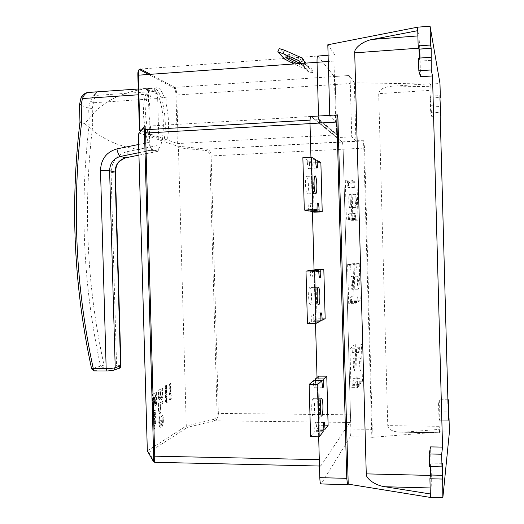 <?xml version="1.0" encoding="UTF-8"?>
<svg xmlns="http://www.w3.org/2000/svg" width="524" height="524" viewBox="0 0 524 524"><rect width="100%" height="100%" fill="white"/><g stroke="black" fill="none" stroke-linecap="round" stroke-linejoin="round"><path stroke-width="0.39" stroke-dasharray="2.62 1.97" d="M138.257 88.982L149.74 88.196C148.796 88.91 148.344 90.888 148.371 94.13L149.74 142.214C150.002 146.523 150.814 149.124 152.176 150.015L146.078 151.253L152.176 150.015L157.036 151.488C158.32 151.429 158.975 149.34 158.995 145.22L127.044 151.691C116.885 154.639 111.56 161.634 111.068 172.684L116.557 365.051L103.994 365.064C86.814 285.888 83.054 206.024 92.728 125.472L92.237 108.396L95.296 95.394L96.671 92.014L93.724 95.565L90.279 101.112L93.521 102.75L157.672 98.532L158.995 145.22M157.672 98.532L156.008 91.294L93.724 95.565M149.74 88.196L153.001 88.248L156.008 91.294M90.279 101.112L88.674 108.18L89.159 125.079L80.152 122.21L79.655 104.911L81.299 97.674L83.755 94.654L86.984 92.859L95.61 91.897M96.18 91.969L86.984 92.859M79.956 122.118L80.152 122.21C70.268 205.113 74.146 287.303 91.785 368.785L91.621 368.85M93.96 370.966L91.785 368.785L103.994 365.064L103.077 368.09L115.673 368.09C117.913 368.117 118.712 368.287 118.077 368.595L112.686 370.488L107.263 371.012L94.399 371.005L103.077 368.09L100.523 365.929C83.264 286.333 79.471 206.05 89.159 125.079L92.728 125.472M287.931 54.627L287.84 54.273C288.508 53.553 302.125 59.88 303.278 61.452L303.344 61.786C302.617 62.474 289.268 56.278 287.931 54.627M297.331 63.712L301.804 65.094L299.97 63.522M292.143 63.142L293.637 59.919L309.068 66.79C311.263 67.878 312.442 69.672 312.612 72.181L304.477 63.476L300.815 63.463M312.618 72.541L309.14 72.784L300.822 63.738M309.14 72.784L307.562 70.026L293.951 63.954M293.637 59.919L286.137 55.806L279.279 48.588M145.41 132.277L143.484 115.352C143.301 102.671 144.893 94.051 148.24 89.486C149.72 87.757 151.305 87.344 153.001 88.248L157.541 94.025C160.979 101.649 162.925 111.422 163.377 123.337C163.324 142.541 160.154 151.574 153.866 150.434C150.526 148.403 147.768 142.613 145.574 133.063M143.799 127.005L145.089 126.291L311.086 116.466L342.205 142.083C342.689 143.052 343.01 145.423 343.154 149.196L350.851 429.038C350.91 433.034 350.713 435.608 350.255 436.761L371.837 437.101L363.564 140.727L355.914 140.714L354.322 82.746L430.78 84.109L430.846 86.689L394.349 86.067C384.826 86.408 379.605 88.936 378.688 93.645L430.066 90.383L430.158 83.735L430.846 86.689L431.154 97.975L430.702 96.174L430.656 100.071L431.652 116.354L440.219 115.863M447.902 399.792L439.328 399.733L439.23 416.397L439.433 420.176L439.826 418.06L440.134 429.313L403.781 432.208L439.616 432.726L440.134 429.313L440.199 431.887L449.409 432.018M308.44 185.679C308.25 180.891 307.758 177.787 306.966 176.359C305.964 175.756 305.479 178.494 305.518 184.586C305.715 189.4 306.199 192.504 306.992 193.9C308.001 194.483 308.485 191.738 308.44 185.679M311.485 295.746C311.322 291.429 310.896 288.665 310.195 287.447C309.121 286.929 308.597 290.008 308.616 296.663C308.78 300.992 309.212 303.756 309.907 304.961C310.987 305.44 311.511 302.368 311.485 295.746M314.524 405.7C314.387 401.81 314.014 399.347 313.404 398.299C312.278 397.939 311.714 401.377 311.714 408.628C311.859 412.532 312.232 415.001 312.835 416.03C313.974 416.351 314.538 412.905 314.524 405.7M354.807 363.682L354.086 357.918C353.504 357.846 353.241 360.296 353.287 365.267L354.008 371.031C354.591 371.077 354.859 368.627 354.807 363.682M361.056 363.676L360.361 357.905C359.811 357.833 359.562 360.283 359.615 365.261L360.309 371.031C360.859 371.077 361.108 368.627 361.056 363.676M352.58 282.58L351.781 276.312C351.224 276.168 350.975 278.421 351.028 283.078L351.827 289.34C352.383 289.471 352.632 287.218 352.58 282.58M358.822 282.456L358.062 276.174C357.532 276.03 357.303 278.29 357.355 282.947L358.121 289.222C358.652 289.353 358.881 287.093 358.822 282.456M350.353 201.419C350.215 197.764 349.921 195.491 349.475 194.601C348.945 194.397 348.715 196.474 348.768 200.823C348.905 204.484 349.2 206.757 349.646 207.642C350.176 207.825 350.405 205.749 350.353 201.419M356.595 201.177L355.75 194.345C355.252 194.142 355.036 196.218 355.095 200.574L355.934 207.406C356.438 207.589 356.654 205.513 356.595 201.177M350.255 436.761L321.186 483.947M318.671 436.826L317.027 377.535L318.671 436.826M315.533 323.341L314.053 269.84L315.533 323.341M312.448 211.807L310.942 157.266L312.448 211.807M431.154 97.975L439.964 97.431M430.78 84.109L439.977 83.513M439.584 409.061L448.786 409.139M328.116 425.403L319.974 425.298L318.618 376.147M325.168 318.684L317.033 318.782L315.671 269.585M314.086 212.161L312.723 162.918L309.435 161.169L309.468 162.427C309.507 166.894 309.153 168.905 308.42 168.473C307.817 167.385 307.444 164.995 307.293 161.287L307.254 160.01L302.859 157.672M320.865 162.525L312.723 162.918M209.842 155.936L211.126 155.942C210.831 152.346 209.541 150.1 207.262 149.209L206.083 150.539C208.27 151.089 209.528 152.884 209.842 155.936L217.074 413.528C216.929 416.6 215.783 418.558 213.635 419.403L214.637 420.772L349.862 422.436C350.32 421.335 350.517 418.794 350.458 414.805L218.357 413.416L211.126 155.942L364.586 148.096L372.295 429.339L350.851 429.038M345.303 180.263L346.371 219.176L348.336 219.602L348.309 218.646C348.264 215.246 348.453 213.622 348.866 213.772L349.554 219.87L351.853 220.368L350.831 183.21L348.512 181.979L348.539 182.922C348.584 186.21 348.408 187.775 348.001 187.618L347.281 181.317L345.303 180.263L351.781 179.981L352.849 218.947L346.371 219.176M347.622 264.555L348.689 303.435L350.608 302.505L350.582 301.549C350.543 297.907 350.746 296.145 351.178 296.25L351.807 301.922L354.067 300.828L353.045 263.703L350.772 264.057L350.798 265.006C350.838 268.524 350.648 270.227 350.215 270.109L349.56 264.247L347.622 264.555L354.1 264.397L355.167 303.337L348.689 303.435M349.934 348.781L351.001 387.629L352.888 385.343L352.862 384.387C352.829 380.503 353.038 378.583 353.49 378.629L354.06 383.915L356.274 381.236L355.252 344.13L353.025 346.082L353.052 347.026C353.091 350.785 352.881 352.639 352.436 352.58L351.84 347.117L349.934 348.781L356.412 348.748L357.486 387.662L351.001 387.629M355.914 140.714L351.735 136.803L350.274 83.506C350.111 79.314 349.777 76.642 349.266 75.502L354.322 82.746M431.396 107.007L440.599 106.457M327.814 44.776L334.816 54.797C334.194 54.358 333.919 56.454 333.985 61.079L335.655 121.758L329.786 116.269L329.76 115.365M329.786 116.269L338.072 115.136M448.013 403.925L438.562 403.853L439.171 426.3L387.76 425.639L378.688 93.645M387.76 425.639C388.061 428.999 391.611 431.18 398.397 432.169L403.781 432.208M371.693 437.389L440.199 431.887M439.826 418.06L448.642 418.159M140.596 69.017L317.996 56.029L334.214 76.53C334.784 77.663 335.15 80.316 335.321 84.495L336.709 134.891L337.384 134.851L337.456 137.576L319.47 122.688L319.385 119.59L318.618 119.636L318.52 116.027L318.618 119.636L336.709 134.891L178.173 143.53L176.804 95.001L335.321 84.495C335.15 80.316 334.784 77.663 334.214 76.53L174.669 87.397L174.066 88.097C175.14 89.028 175.782 91.314 175.985 94.942L177.354 143.497L178.173 143.53M430.066 90.383L430.682 112.896L440.121 112.346M430.682 112.896L431.652 116.354M439.616 432.726L439.171 426.3M438.562 403.853L439.328 399.733M418.958 35.835L417.89 35.94L418.958 35.835L417.746 30.661M430.453 475.425L431.331 475.445L431.226 487.988L430.322 493.962M420.51 76.746L419.999 58.04M419.757 49.079L419.731 48.097L418.715 48.169M431.331 475.445L430.558 446.893M418.958 35.855L419.731 48.097M418.493 58.144L419.285 61.151L419.455 58.079M430.551 466.602L430.302 463.026L429.582 466.583M335.655 121.758L319.47 122.688M351.735 136.803L337.456 137.576M363.564 140.727L207.006 149.163L177.485 146.144L178.429 147.761L206.083 150.539M371.837 437.101L372.295 429.339M364.586 148.096L363.721 140.891M352.849 218.947L354.709 219.379L354.683 218.423C354.637 215.017 354.814 213.392 355.207 213.543L355.868 219.648L358.049 220.152L357.027 182.942L354.827 181.704L354.853 182.653C354.899 185.941 354.735 187.513 354.348 187.35L353.654 181.042L351.781 179.981M354.709 219.379L348.336 219.602M355.868 219.648L349.554 219.87M358.049 220.152L351.853 220.368M357.027 182.942L350.831 183.21M354.827 181.704L348.512 181.979M353.654 181.042L347.281 181.317M355.167 303.337L356.988 302.407L356.962 301.444C356.923 297.802 357.106 296.034 357.519 296.139L358.121 301.824L360.257 300.73L359.241 263.546L357.086 263.906L357.106 264.849C357.152 268.38 356.975 270.083 356.569 269.965L355.94 264.096L354.1 264.397M356.988 302.407L350.608 302.505M358.121 301.824L351.807 301.922M360.257 300.73L354.067 300.828M359.241 263.546L353.045 263.703M357.086 263.906L350.772 264.057M355.94 264.096L349.56 264.247M357.486 387.662L359.268 385.369L359.241 384.413C359.202 380.522 359.399 378.597 359.824 378.642L360.374 383.941L362.47 381.249L361.449 344.098L359.34 346.05L359.366 346.993C359.405 350.759 359.215 352.613 358.789 352.554L358.213 347.084L356.412 348.748M359.268 385.369L352.888 385.343M360.374 383.941L354.06 383.915M362.47 381.249L356.274 381.236M361.449 344.098L355.252 344.13M359.34 346.05L353.025 346.082M358.213 347.084L351.84 347.117M310.581 436.702L314.767 431.619L314.734 430.348C314.728 424.82 315.153 422.167 315.998 422.396L316.843 429.097L319.974 425.298M315.5 380.745C315.461 385.736 315.048 388.068 314.256 387.734C313.791 386.935 313.503 385.029 313.398 382.016L313.359 380.738M323.131 429.189L316.843 429.097M323.184 431.743L314.767 431.619M307.444 323.426L311.714 321.356L311.682 320.085C311.669 314.996 312.062 312.625 312.867 312.979C313.372 313.856 313.686 315.893 313.797 319.077L313.837 320.328L317.033 318.782M312.455 270.377L312.481 271.347C312.507 276.227 312.127 278.48 311.335 278.113C310.804 277.183 310.47 275.041 310.346 271.701L310.306 270.43M320.105 320.256L313.837 320.328M320.138 321.264L311.714 321.356M308.662 210.989L308.629 209.711C308.603 205.054 308.964 202.932 309.723 203.364C310.3 204.393 310.653 206.666 310.791 210.196L310.811 210.91M307.293 161.287L309.435 161.169M315.671 159.597L307.254 160.01M319.385 119.59L337.384 134.851M317.996 56.029L334.214 76.524L349.266 75.495L174.682 87.397L150.316 74.257L174.675 87.397C175.874 88.445 176.581 90.98 176.804 95.001L175.985 94.942M310.044 120.134L318.618 119.636L336.709 134.891L335.321 84.495L350.274 83.506M141.369 129.972L144.264 129.808M144.297 129.801L145.443 129.736M140.805 130.659L145.541 132.323M147.349 132.958L177.354 143.497M154.986 88.111L158.307 87.888C152.229 86.408 149.111 95.453 148.947 115.011L151.384 134.38L147.984 134.57L145.534 115.228C145.698 95.682 148.849 86.643 154.986 88.111C157.259 89.447 159.309 92.715 161.143 97.922L164.398 97.713L166.272 96.973L165.938 102.973C168.872 116.086 169.337 128.426 167.333 139.98L164.091 140.157C166.121 128.609 165.65 116.282 162.695 103.182L165.938 102.973M158.307 87.888C160.554 89.224 162.584 92.499 164.398 97.713M161.143 97.922L163.03 97.182L166.272 96.973M163.03 97.182L162.695 103.182M147.984 134.57L164.091 140.157M151.384 134.38L167.333 139.98M213.635 419.403L186.275 425.94L178.429 147.761M138.696 133.247L139.463 133.129L177.485 146.144M170.942 389.561L170.634 386.064L170.149 388.946L169.972 386.391L169.658 388.382L169.966 389.784L171.073 389.561L170.922 388.86M166.894 395.496L166.698 394.336L165.99 394.133L165.171 396.354L165.577 397.736L166.088 397.709L167.032 395.496L166.698 394.336M160.803 425.488L160.652 420.209L161.163 419.921L161.313 425.193C162.224 424.597 162.709 422.868 162.761 420.019L161.582 416.547L161.929 414.615C162.735 415.185 163.18 416.816 163.259 419.528C163.259 423.942 162.558 426.543 161.15 427.322L160.174 427.335C159.322 426.68 158.844 424.925 158.739 422.069L159.892 415.637L160.115 417.549L159.257 421.879L160.2 425.455L160.94 425.495L160.652 420.209M170.103 390.537L169.383 394.683L169.992 391.14L169.783 392.666L170.444 394.225L171.034 392.05L170.608 390.472L170.103 390.537L169.363 393.177M154.023 415.938L153.65 410.547L155.111 410.266L155.255 415.27L154.94 411.871L154.501 412.106L154.377 415.408L154.285 412.218L153.925 412.408L154.161 415.938L153.807 416.056M154.397 429.13L154.03 423.746L155.484 423.405L155.523 424.899L154.875 425.272L154.96 428.462L154.659 425.396L154.298 425.606L154.534 429.13L154.18 429.254M154.325 420.11L154.462 418.388L153.886 418.702L153.827 416.731L155.287 416.416L155.327 417.91L154.672 418.27L155.458 422.449L154.685 421.086L154.017 423.268L154.482 419.089M152.294 394.343L156.244 392.489L156.591 404.842L152.648 406.853L152.294 394.343L156.244 392.489M161.366 399.537C162.25 398.666 162.617 396.727 162.473 393.721L162.322 388.428L157.901 390.498L158.052 395.849L158.969 399.969L159.342 399.995L160.239 397.389L160.979 399.524L161.503 399.537C162.381 398.666 162.748 396.727 162.604 393.721L162.322 388.428M169.54 399.517L169.553 399.976L171.21 399.118L171.191 398.417L169.9 399.078L169.914 397.781L169.553 399.976M170.896 395.712L171.093 394.899L171.112 395.607M160.953 404.351L162.748 403.421L162.689 401.436L158.274 403.69L158.523 411.039L159.355 413.613L159.859 413.619C160.776 412.814 161.176 410.881 161.051 407.823L160.953 404.351L162.748 403.421M166.101 387.301L166.39 386.05L166.678 388.664L166.58 385.035L165.427 388.461L165.361 385.671L164.929 387.681L165.289 389.175L166.39 386.05M166.606 392.679L166.396 389.699L166.213 392.574L165.898 389.908L165.04 390.897L165.112 393.55L165.276 391.376L165.708 390.878L166.219 393.295L166.743 392.679L166.776 391.166M166.449 399.255L166.933 397.526L165.289 400.598L165.315 401.489L167.084 402.818L167.058 401.987L166.521 401.626L166.449 399.255L166.953 398.358M170.785 384.085L170.765 383.378L169.553 383.941L169.619 386.201L169.769 384.557L170.916 384.085L170.765 383.378M311.086 116.466L342.205 142.083C342.689 143.052 343.01 145.423 343.154 149.196L350.458 414.805M319.476 466.026L154.619 462.266L153.021 460.819M349.862 422.436L320.747 466.013M177.557 146.17L207.255 149.209M153.945 416.056L153.794 410.547L155.248 410.266L155.392 415.27L155.078 411.871L154.639 412.106L154.514 415.414L154.423 412.218L154.063 412.408L154.161 415.938M154.325 429.261L154.167 423.752L155.621 423.405L155.661 424.899L155.012 425.272L155.097 428.468L154.796 425.396L154.436 425.606L154.534 429.13M154.619 419.089L154.6 418.388L154.023 418.702L153.964 416.731L155.425 416.423L155.464 417.91L154.809 418.27L155.595 422.455L154.822 421.086L154.154 423.268L154.462 420.11M156.381 392.489L156.728 404.842L152.785 406.86L152.432 394.349M154.986 397.369L153.224 401.757L153.172 399.943L154.986 397.369L153.08 401.757L153.034 399.943L154.849 397.369M155.857 394.677L153.873 404.502L153.316 404.783L153.263 403.022L155.87 394.605L153.735 404.502L153.172 404.783L153.126 403.022L155.72 394.677M154.835 404.011L154.266 404.299L155.196 397.893L154.835 404.011L154.128 404.299L155.058 397.893L154.698 404.011M155.674 403.591L155.169 403.84L155.189 398.928L155.674 403.591L155.032 403.84L155.052 398.928L155.536 403.591M154.665 397.677L153.139 398.856L153.093 397.264L154.665 397.677L153.001 398.856L152.956 397.264L154.514 397.709M162.453 388.428L157.901 390.498M158.038 390.498L158.189 395.849L159.342 399.995M159.479 399.995L160.239 397.389M160.37 397.389L161.117 399.524L161.503 399.537M160.58 394.5L160.488 391.376L162.008 390.655L162.119 395.214L161.438 397.546L160.442 394.5L160.351 391.376L161.877 390.655L161.982 395.214L161.3 397.546L160.442 394.5M158.687 394.985L158.608 392.266L159.977 391.618L160.056 396.282L159.479 397.958L158.549 394.985L158.471 392.266L159.84 391.618L159.925 396.282L159.342 397.958L158.549 394.985M169.684 399.976L171.21 399.118M171.341 399.118L171.191 398.417M171.322 398.417L169.9 399.078M170.031 399.078L170.11 397.683M170.241 397.683L169.914 397.781M170.045 397.781L169.671 399.517M171.243 395.607L171.093 394.899M171.224 394.906L170.876 395.011M171.007 395.011L171.027 395.712M169.494 393.177L169.37 394.12M169.501 394.12L169.383 394.683M169.514 394.69L169.992 391.14M170.123 391.14L169.783 392.666M169.914 392.666L170.444 394.225M170.582 394.225L171.034 392.05M171.165 392.05L170.739 390.472L170.234 390.544M170.975 392.122L170.549 393.524L170.103 392.555L170.706 391.12L170.975 392.122L170.418 393.524L169.972 392.555L170.392 391.114L170.837 392.122M162.879 403.421L162.689 401.436M162.826 401.436L158.274 403.69M158.412 403.69L158.523 411.039M158.661 411.039L159.493 413.613L159.859 413.619M159.99 413.619C160.914 412.814 161.313 410.881 161.182 407.823L161.051 407.823M161.182 407.823L161.084 404.351M159.08 408.844L158.982 405.438L160.58 404.613L160.672 408.039L159.951 411.602L159.165 410.469L158.844 405.438L160.442 404.613L160.541 408.039L159.82 411.602L159.027 410.469L158.942 408.844M160.789 420.215L161.3 419.921L161.444 425.193C162.361 424.597 162.84 422.868 162.899 420.019L161.72 416.547L162.067 414.622C162.872 415.185 163.318 416.822 163.396 419.528C163.396 423.949 162.689 426.543 161.287 427.322L160.311 427.342C159.46 426.68 158.982 424.925 158.87 422.069L160.023 415.637L160.252 417.549L159.257 421.879M159.394 421.886L160.337 425.455L160.94 425.495M166.521 386.05L166.462 388.769M166.815 388.664L166.58 385.035M166.56 385.179L165.984 386.686M166.115 386.686L165.427 388.461M165.564 388.461L165.126 387.577M165.257 387.577L165.401 386.371M165.532 386.378L165.361 385.671M165.492 385.671L164.929 387.681M165.06 387.681L165.446 389.181M165.584 389.181L166.239 387.301M166.907 391.166L166.246 389.666M166.377 389.666L166.246 390.393M166.377 390.393L166.58 391.264M166.711 391.264L166.213 392.574M166.35 392.574L165.813 391.638M165.951 391.638L165.944 390.609M166.075 390.609L165.898 389.908M166.036 389.908L165.04 390.897M165.171 390.897L165.112 393.55M165.466 393.439L165.276 391.376M165.407 391.376L165.708 390.878M165.846 390.878L165.623 391.932M165.761 391.932L166.219 393.295M166.357 393.295L166.743 392.679M166.828 394.336L165.99 394.133M166.121 394.14L165.171 396.354M165.309 396.354L165.715 397.736L166.088 397.709M166.219 397.709L167.032 395.496M165.505 396.249L165.597 395.45L166.599 394.795L166.835 395.594L166.2 396.996L165.741 397.048L165.368 396.249L165.466 395.443L166.462 394.795L166.704 395.594L166.069 396.996L165.61 397.048L165.368 396.249M167.09 398.358L166.933 397.526M167.064 397.526L165.289 400.598M165.427 400.605L165.315 401.489M165.453 401.489L167.084 402.818M167.215 402.818L167.058 401.987M167.189 401.987L166.521 401.626M166.652 401.626L166.586 399.255M165.938 400.401L166.396 399.589L166.449 401.489L165.636 400.945L166.265 399.589L166.318 401.489L165.505 400.945L165.807 400.401M170.896 383.378L169.553 383.941M169.684 383.941L169.619 386.201M169.94 386.109L169.769 384.557M169.9 384.557L170.916 384.085M170.896 388.723L170.896 387.21M171.027 387.21L170.516 386.064M170.647 386.064L170.202 387.157M170.333 387.157L170.149 388.946M170.064 388.867L169.848 388.166M169.979 388.166L170.012 387.085M170.143 387.085L169.972 386.391M170.103 386.391L169.658 388.382M169.789 388.382L169.966 389.784M170.097 389.784L171.073 389.561M170.7 388.638L170.654 386.771L170.569 388.638M154.626 462.286L148.901 452.31L147.336 450.869L186.275 425.94L187.487 427.315L214.637 420.772C216.975 419.704 218.213 417.255 218.357 413.416L217.074 413.528M145.017 151.469L138.867 152.707L145.017 151.456M138.939 155.124L145.089 153.892M146.15 153.676L157.036 151.488M92.237 108.396L88.674 108.18L79.478 104.82M148.371 94.13L138.421 94.792M138.637 144.473L144.788 143.222M145.842 143.006L149.74 142.214M127.044 151.691C127.489 154.796 127.293 156.781 126.448 157.639M111.068 172.684L115.398 171.977M120.933 365.693L116.557 365.051L115.673 368.09M118.417 368.569L118.077 368.595M309.134 72.417L300.815 63.352M307.562 70.026L300.652 62.467M277.864 52.171L279.423 48.797M286.137 55.806L284.637 59.055M309.068 66.79L305.793 63.103M304.162 61.269L300.743 57.424M312.612 72.181L304.562 63.194M148.24 89.486L146.334 89.617C147.801 87.908 149.379 87.482 151.063 88.346L155.687 94.15L157.541 94.025M430.951 105.317L440.265 104.754M439.485 420.163L448.76 420.268L439.433 420.176M347.995 484.582L321.238 483.868M328.109 55.289L334.816 54.797M430.158 83.735L394.349 86.067M431.226 487.988L430.158 487.962M333.985 61.079L328.279 61.491M354.683 218.423L348.309 218.646M355.842 218.698L349.528 218.921M354.853 182.653L348.539 182.922M353.68 181.998L347.307 182.273M356.962 301.444L350.582 301.549M358.095 300.874L351.787 300.973M357.106 264.849L350.798 265.006M355.966 265.052L349.587 265.203M359.241 384.413L352.862 384.387M360.355 382.992L354.034 382.972M359.366 346.993L353.052 347.026M358.239 348.041L351.866 348.074M323.151 430.466L314.734 430.348M323.151 427.931L316.804 427.846M321.815 382.035L313.398 382.016M320.099 319.987L311.682 320.085M320.085 318.998L313.797 319.077M318.756 271.203L312.481 271.347M318.762 271.511L310.346 271.701M317.046 209.397L308.629 209.711M317.059 209.967L310.791 210.196M315.756 162.126L309.468 162.427M430.197 463.046L442.42 463.301M419.285 61.151L431.501 60.293M439.236 411.052L448.551 411.137M430.702 96.174L439.983 95.597M148.482 74.388L174.066 88.097M137.897 75.292C137.858 72.43 138.257 70.616 139.089 69.856M139.463 133.129L145.089 126.291M148.901 452.31L187.487 427.315M151.115 88.379L96.213 91.975M286.3 57.594L287.84 54.273M301.804 65.094L303.344 61.786M153.866 150.434C138.231 150.453 123.592 147.362 109.948 141.179L101.361 136.509L95.545 132.651L84.711 123.664L95.211 111.396L100.857 106.555L109.313 100.752C122.21 93.534 136.122 89.401 151.063 88.346M430.951 105.298L440.258 104.735M314.8 176.005L306.966 176.359M318.035 287.296L310.195 287.447M321.278 398.351L313.404 398.299M360.361 357.905L354.086 357.918M358.062 276.174L351.781 276.312M355.75 194.345L349.475 194.601M355.207 213.543L348.866 213.772M354.348 187.35L348.001 187.618M355.934 207.406L349.646 207.642M357.519 296.139L351.178 296.25M356.569 269.965L350.215 270.109M358.121 289.222L351.827 289.34M359.824 378.642L353.49 378.629M358.789 352.554L352.436 352.58M360.309 371.031L354.008 371.031M323.924 422.495L315.998 422.396M322.64 387.773L314.256 387.734M321.33 416.128L312.835 416.03M320.773 312.874L312.867 312.979M319.712 277.936L311.335 278.113M318.389 304.837L309.907 304.961M317.616 203.057L309.723 203.364M316.784 168.073L308.42 168.473M315.468 193.553L306.992 193.9M430.302 463.026L442.42 463.281M439.525 432.765L398.397 432.169M363.767 140.949L207.262 149.209"/><path stroke-width="0.79" d="M95.61 91.897L87.921 92.421C85.504 93.207 83.689 95.244 82.484 98.538L81.063 97.608M138.257 88.982L87.377 92.538C84.816 93.174 82.707 94.864 81.05 97.628L79.478 104.82M138.421 94.792L82.484 98.538L81.168 104.348L81.672 121.928L79.956 122.118M81.672 121.928C71.755 204.858 75.62 287.073 93.272 368.582L91.621 368.85M299.97 63.522C293.656 60.05 289.104 58.072 286.3 57.594L286.399 57.941C288.305 59.454 291.953 61.38 297.331 63.712M300.815 63.463L299.158 60.836L282.973 53.631L277.772 51.856L284.637 59.055L293.951 63.954M279.279 48.588L284.545 50.232L300.743 57.424C303.049 58.564 304.293 60.45 304.47 63.09L304.47 63.201M145.089 126.291L145.41 132.277M439.964 97.431L440.356 97.412L440.016 95.597L440.009 99.501L440.854 115.824L440.219 115.863M440.854 115.824L440.121 112.346L448.013 403.925L448.537 399.792L448.59 416.495L448.767 420.281L449.029 418.165L448.642 418.159M316.83 185.319C316.647 180.518 316.175 177.407 315.422 175.979C314.466 175.37 314.014 178.114 314.059 184.212C314.249 189.04 314.714 192.151 315.468 193.553C316.431 194.135 316.882 191.391 316.83 185.319M319.876 295.602C319.719 291.279 319.306 288.508 318.644 287.283C317.623 286.766 317.131 289.844 317.158 296.519C317.321 300.855 317.734 303.625 318.389 304.837C319.417 305.309 319.915 302.237 319.876 295.602M322.922 405.773C322.784 401.875 322.424 399.406 321.847 398.351C320.773 397.991 320.243 401.443 320.262 408.707C320.4 412.617 320.754 415.093 321.33 416.128C322.411 416.442 322.941 412.991 322.922 405.773M310.012 123.605C309.953 118.693 310.313 116.308 311.086 116.466C310.313 116.308 309.953 118.693 310.012 123.605L145.561 133.063L154.731 456.181L319.299 459.653L318.671 436.826L319.797 477.659L346.77 478.34L336.965 122.053L310.012 123.605L310.942 157.266L310.012 123.605M321.186 483.947L320.708 483.934C320.216 483.102 319.915 481.012 319.797 477.659M317.027 377.535L315.533 323.341L317.027 377.535M314.053 269.84L312.448 211.807L314.053 269.84M449.029 418.165L449.409 432.018L442.839 497.8L442.498 463.288L442.001 466.858L429.582 466.583L429.235 453.974L430.558 446.893L442.557 447.103L432.503 75.947L431.252 69.947L431.18 48.274L430.571 45.012L430.066 26.2L417.648 27.169L327.814 44.776L329.76 115.365M431.252 69.947L418.833 70.799L418.493 58.144L430.905 57.267M440.356 97.412L439.977 83.513L430.066 26.2M448.537 399.792L447.902 399.792M442.839 497.8L430.42 497.44L429.909 478.753L442.335 479.06M326.76 376.16L323.76 378.931L323.799 380.188C323.819 385.507 323.432 388.035 322.64 387.773L321.775 380.765L317.773 384.465L319.221 436.839L323.184 431.743L323.151 430.466C323.138 424.925 323.537 422.272 324.336 422.501L325.149 429.215L328.116 425.403L326.76 376.16L318.618 376.147L315.455 378.911L315.5 380.745M323.812 269.395L320.754 269.899L320.786 271.157C320.819 276.043 320.459 278.303 319.712 277.936C319.201 277 318.887 274.858 318.762 271.511L318.723 270.233L314.636 270.908L316.083 323.334L320.138 321.264L320.099 319.987C320.079 314.891 320.446 312.514 321.212 312.867C321.697 313.752 321.991 315.789 322.109 318.978L322.142 320.236L325.168 318.684L323.812 269.395L315.671 269.585L312.455 270.377M322.221 211.866L320.865 162.525L317.741 160.763L317.773 162.027C317.819 166.501 317.485 168.512 316.784 168.073C316.214 166.992 315.854 164.588 315.703 160.875L315.671 159.597L311.492 157.239L312.946 209.718L317.079 210.674L317.046 209.397C317.013 204.727 317.354 202.611 318.075 203.037C318.618 204.072 318.959 206.351 319.096 209.888L319.129 211.146L322.221 211.866L314.086 212.161L310.824 211.454L310.811 210.91M419.455 58.079L418.964 49.164L418.159 45.929L417.648 27.169M418.159 45.929L430.571 45.012M430.42 497.44L348.224 484.13L337.823 114.887C337.181 114.717 336.893 117.107 336.965 122.053M430.322 493.962L385.016 486.744C375.715 485.656 365.634 478.661 366.263 473.873L354.709 52.859C353.831 48.116 363.394 40.813 372.616 39.385L417.746 30.661M442.557 447.103L441.66 454.216L442.001 466.858M429.235 453.974L441.66 454.216M348.224 484.13L347.556 484.654L346.77 478.34M419.999 58.04L419.757 49.079M432.503 75.947L420.51 76.746L418.833 70.799M429.909 478.753L430.518 475.019L430.551 466.602M328.279 61.491L317.033 62.297L318.52 116.027L317.033 62.297C316.981 57.686 317.295 55.596 317.996 56.029C317.295 55.596 316.981 57.686 317.033 62.297L137.864 75.227L139.45 130.122M321.775 380.765L313.359 380.738L309.134 384.433L310.581 436.702L319.221 436.839M325.149 429.215L323.131 429.189M323.76 378.931L315.455 378.911M317.773 384.465L309.134 384.433M318.723 270.233L310.306 270.43L305.996 271.111L307.444 323.426L316.083 323.334M322.142 320.236L320.105 320.256M320.754 269.899L312.448 270.096M314.636 270.908L305.996 271.111M311.492 157.239L302.859 157.672L304.306 210.039L308.662 210.989L317.079 210.674M319.129 211.146L310.824 211.454M317.741 160.763L315.703 160.861M312.946 209.718L304.306 210.039M139.089 69.856L139.921 69.803L140.589 69.017L150.316 74.257L140.589 69.017C139.129 68.657 138.375 70.694 138.349 75.115L139.915 130.057L139.423 130.142L140.805 130.659M139.915 130.057L141.369 129.972M145.443 129.736L310.044 120.134M145.541 132.323L147.349 132.958M143.569 127.856L138.343 134.216L147.336 450.869L153.021 460.819C153.499 461.277 153.715 459.659 153.656 455.965L144.5 133.247C144.342 129.507 144.035 127.712 143.569 127.856L144.048 126.697L144.519 133.227L145.561 133.063M138.343 134.216L143.799 127.005M319.299 459.653C319.417 463.059 319.725 465.194 320.229 466.046M154.626 462.286L154.731 456.181L153.676 455.985L144.5 133.247M146.078 151.253L145.017 151.469L146.078 151.246M115.398 171.977C116.538 166.154 115.47 162.447 125.616 157.809L120.323 156.453L138.867 152.7L120.323 156.453C113.498 158.51 109.922 163.272 109.601 170.732L115.221 367.717L120.572 365.87L115.044 171.872C115.359 164.523 118.883 159.833 125.616 157.809L120.474 156.407C118.922 155.595 117.736 153.093 116.911 148.901L138.637 144.473M126.448 157.639L138.939 155.124M145.089 153.892L146.15 153.676M118.417 368.569L119.308 368.254L120.906 365.457L115.398 172.16L109.601 170.732L100.51 170.523C101.008 159.152 106.477 151.94 116.911 148.901M94.399 371.005L93.272 368.582L106.169 368.582L100.51 170.523M144.788 143.222L145.842 143.006M81.168 104.348L79.471 104.682L79.969 122.04C70.072 205.028 73.963 287.309 91.628 368.889L94.071 370.979L106.948 370.985L106.169 368.582C110.309 368.529 113.322 368.241 115.221 367.717L113.937 370.147L112.968 370.468M120.933 365.693C120.527 367.468 119.983 368.32 119.308 368.254L113.937 370.147L107.263 371.012M300.652 62.467L299.158 60.836M305.793 63.103L304.162 61.269M284.545 50.232L282.973 53.631M317.996 56.029L328.109 55.289M372.78 39.352L417.89 35.92L372.616 39.385M430.158 487.962L385.016 486.744M418.715 48.169L354.709 52.859M366.263 473.873L430.453 475.425M311.086 116.466L337.535 114.9M325.116 427.957L323.151 427.931M323.799 380.188L315.487 380.169M322.109 318.978L320.085 318.998M320.786 271.157L318.756 271.203M319.096 209.888L317.059 209.967M317.773 162.027L315.756 162.126M430.518 475.019L442.747 475.314M418.958 49.132L431.173 48.241M139.921 69.803L148.482 74.388M279.331 48.477L277.772 51.856M315.422 175.979L314.8 176.005M318.644 287.283L318.035 287.296M321.847 398.351L321.278 398.351M324.336 422.501L323.924 422.495M321.212 312.867L320.773 312.874M318.075 203.037L317.616 203.057M418.964 49.164L431.18 48.274M320.708 483.934L347.556 484.654M140.589 69.017C138.572 69.135 137.661 71.205 137.864 75.227L139.423 130.142M319.476 466.026L154.737 462.312C153.047 461.251 153.794 462.646 153.676 455.985"/></g></svg>
